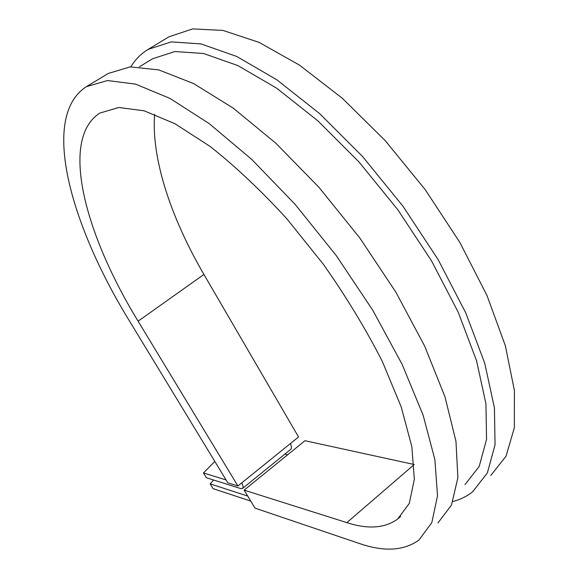 <?xml version="1.0" encoding="UTF-8"?>
<svg xmlns="http://www.w3.org/2000/svg" width="578" height="578" viewBox="0 0 578 578"><rect width="100%" height="100%" fill="white"/><g stroke="black" fill="none" stroke-linecap="round" stroke-linejoin="round"><path stroke-width="0.87" d="M241.792 482.84C243.15 485.816 243.374 487.702 242.471 488.489L240.708 488.569L206.382 477.739L203.456 472.956L226.077 479.95M242.543 488.432L290.72 449.366C291.753 448.477 291.644 446.541 290.394 443.557M250.758 501.097L213.072 488.648L210.161 483.894L213.614 480.022M247.716 496.061L210.161 483.894M287.634 454.799L284.853 454.12M214.821 461.425L203.456 472.956M464.994 484.61L479.198 466.432L486.56 439.352L485.939 403.762L476.561 360.759L458.231 312.243L431.52 260.851L397.772 209.691L359.032 162.021L317.784 120.751L276.616 88.159L237.905 65.596L203.557 53.501L174.888 51.529L152.643 58.746L139.442 66.781M437.936 522.974L451.476 505.056L457.877 477.724L455.963 441.281L444.959 396.783L424.707 346.157L395.858 292.15L359.884 238.071L319.013 187.388L275.894 143.272L233.266 108.158L193.572 83.543L158.748 69.902L130.086 66.875L108.245 73.471L86.411 86.657L107.551 80.537L135.606 84.128L169.946 98.397L209.337 123.706L251.864 159.521L295.091 204.323L336.273 255.606L372.723 310.162L402.187 364.472L423.132 415.192L434.873 459.597L437.517 495.758L431.824 522.657L418.942 540.04C403.812 550.928 383.806 552.026 358.931 543.349L255.021 508.134L244.133 490.13L346.865 522.635C367.919 529.462 384.84 528.278 397.635 519.073L409.282 503.445L414.339 479.227L411.854 446.722L401.211 406.919L382.376 361.561C365.953 329.287 346.323 296.911 323.485 264.442L286.767 218.686C260.96 190.502 235.441 166.45 210.211 146.516L174.946 123.721L144.11 110.795L118.866 107.501L99.849 113.064C59.086 139.168 85.342 235.073 138.113 321.187L237.912 485.975L298.537 436.975L203.926 274.456C171.24 218.361 151.125 158.654 154.637 114.321M86.411 86.657C39.73 116.662 70.653 225.304 129.255 320.646L227.819 482.811L237.912 485.975M490.773 475.492L506.061 456.15L514.348 427.691L514.398 390.526L505.367 345.803L486.994 295.495L459.806 242.348L425.162 189.584L385.158 140.57L342.371 98.318L299.505 65.126L259.038 42.36L222.971 30.424L192.691 28.9L169 36.782L148.199 49.347C141.039 53.703 135.245 59.527 130.823 66.817M452.957 501.458C460.312 499.594 466.894 496.358 472.688 491.748L487.384 472.883L495.043 444.8L494.428 407.866L484.732 363.208L465.731 312.792L437.98 259.341L402.888 206.129L362.587 156.551L319.677 113.664L276.884 79.822L236.669 56.427L201.014 43.921L171.276 41.891L148.199 49.347M414.13 464.51L304.982 440.711L244.133 490.13M138.113 321.187L203.926 274.456M346.865 522.635L414.137 464.604M400.691 516.378L397.635 519.073"/></g></svg>

